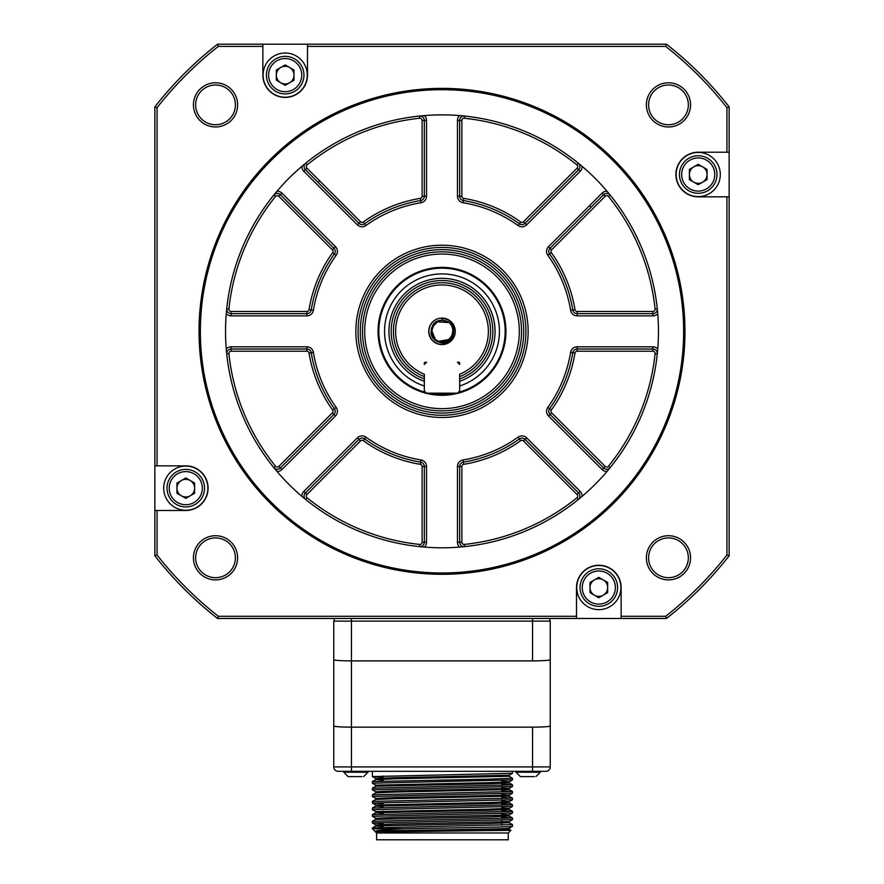 <?xml version="1.0" encoding="UTF-8"?>
<svg xmlns="http://www.w3.org/2000/svg" width="884" height="884" viewBox="0 0 884 884"><rect width="100%" height="100%" fill="white"/><g stroke="black" fill="none" stroke-linecap="round" stroke-linejoin="round"><path stroke-width="1.33" d="M383.137 814.098L383.137 811.136M383.137 792.362L383.137 791.257M383.137 780.959L383.137 775.964M376.617 832.982L508.267 832.982L508.267 839.8L376.617 839.8L376.617 832.982L372.396 828.761L404.087 828.761C447.624 827.921 514.974 827.092 512.488 826.264L512.488 824.628L372.44 827.91L375.788 825.965L489.902 823.501L509.118 822.684L509.118 821.579L394.982 824.065L375.766 824.894L375.766 825.999L383.137 826.496M399.248 831.7L375.192 831.535C369.821 830.43 513.096 829.325 509.118 828.209L509.118 829.314C511.991 830.109 439.193 830.905 399.248 831.7L510.908 830.341L509.129 829.314L509.118 828.253M508.267 832.982L510.908 830.341M375.181 831.535L375.181 831.524C374.562 830.584 384.197 829.667 404.087 828.761M509.096 828.231L512.488 826.264M534.212 776.627L520.411 776.627L515.991 772.207L515.991 771.323M361.932 776.627L348.13 776.627L343.71 772.207L343.71 771.323M501.747 815.556L509.118 816.054L489.902 816.882L375.788 819.346L372.418 821.291L512.488 817.998L512.488 819.634M509.096 816.031L512.466 817.976L501.747 817.402M501.747 808.926L509.118 809.435L489.902 810.252L375.788 812.716L372.418 814.661L512.488 811.368L512.488 813.004M509.096 809.401L512.466 811.346L501.747 810.783M501.747 802.296L509.118 802.805L489.902 803.622L375.788 806.086L372.418 808.031L512.488 804.749L512.488 806.385M509.096 802.771L512.466 804.716L501.747 804.153M501.747 797.523L512.466 798.097L509.096 796.153L396.231 798.639L375.788 799.467L372.418 801.412L512.488 798.119L512.488 799.755M501.747 787.942L509.118 788.451L509.118 789.556L396.231 792.02L375.788 792.837L372.418 794.782L512.488 791.489L512.488 793.125M509.096 789.523L512.466 791.467L501.747 790.904M501.747 782.417L509.118 782.926L489.902 783.743L375.788 786.207L372.418 788.152L512.488 784.87L512.488 786.506M509.096 782.893L512.466 784.837L501.747 784.274M375.788 779.589L372.418 781.533L492.255 779.069L512.488 778.24L509.118 776.296L396.231 778.76L375.788 779.589L383.137 780.119M375.788 786.207L375.766 785.136L372.418 783.213M375.788 806.086L383.137 806.617M501.747 807.821L509.096 808.352L488.653 809.169L375.766 811.634L375.766 812.739L383.137 813.247M501.747 822.175L509.118 822.684M372.396 788.185L372.396 789.821L512.466 786.528L509.096 788.473L394.982 790.937L375.766 791.755L375.766 792.86M372.396 794.804L372.396 796.44L512.466 793.158L509.096 795.103L394.982 797.567L375.766 798.385L375.766 799.49M383.137 803.666L372.418 803.092L375.788 805.037L488.653 802.55L509.096 801.722L512.466 799.777L372.396 803.07L372.396 801.434M372.396 808.064L372.396 809.7L512.466 806.407L509.096 808.352M372.396 814.683L372.396 816.319L512.466 813.037L509.096 814.982L394.982 817.446L375.766 818.264L375.766 819.369M383.137 823.545L372.418 822.971L375.788 824.916M372.396 821.313L372.396 822.949L512.466 819.656L509.096 821.601M509.118 776.296L509.118 775.224L512.4 773.301M372.396 771.323L372.396 776.561L512.466 773.279L509.096 775.224L394.982 777.688L375.766 778.506L383.137 779.014M501.747 781.312L509.096 781.843L488.653 782.671L375.766 785.136M372.418 789.843L375.788 791.788L383.137 792.263M501.747 794.572L509.096 795.103M501.747 801.191L509.096 801.722M501.747 814.451L509.096 814.982M512.488 779.876L512.488 778.24L509.107 776.251L509.129 775.169M372.396 781.555L372.396 783.191L512.466 779.898L509.096 781.843M375.788 778.528L372.418 776.594L383.137 777.158M540.29 771.323L540.29 772.207L515.991 772.207M368.009 771.323L368.009 772.207L343.71 772.207M512.488 771.323L512.488 773.246M693.796 166.866A8.84 8.84 0 0 0 693.796 182.17A8.84 8.84 0 0 0 707.056 174.513A8.84 8.84 0 0 0 693.796 166.866M280.758 67.471A8.84 8.84 0 0 0 280.758 82.776A8.84 8.84 0 0 0 294.007 75.118A8.84 8.84 0 0 0 280.758 67.471M181.364 480.509A8.84 8.84 0 0 0 181.364 495.813A8.84 8.84 0 0 0 194.613 488.167A8.84 8.84 0 0 0 181.364 480.509M594.402 579.904A8.84 8.84 0 0 0 594.402 595.208A8.84 8.84 0 0 0 607.662 587.562A8.84 8.84 0 0 0 594.402 579.904M689.387 179.618L698.216 184.723L707.056 179.618L707.056 169.419L698.216 164.313L689.387 169.419L689.387 179.618M276.338 80.223L285.178 85.328L294.007 80.223L294.007 70.024L285.178 64.919L276.338 70.024L276.338 80.223M176.944 493.261L185.784 498.366L194.613 493.261L194.613 483.062L185.784 477.957L176.944 483.062L176.944 493.261M589.993 592.656L598.822 597.761L607.662 592.656L607.662 582.457L598.822 577.351L589.993 582.457L589.993 592.656M351.445 771.323L545.815 771.323A4.42 4.42 0 0 0 550.235 766.914L550.235 659.718C549.108 660.425 543.218 660.812 532.555 660.889L351.445 660.889C340.705 660.823 334.815 660.425 333.765 659.718L333.765 725.985C334.815 726.692 340.705 727.079 351.445 727.156L351.445 771.323L338.185 771.323A4.42 4.42 0 0 1 333.765 766.914L333.765 725.985L333.765 766.914L532.555 766.914L532.555 727.156L351.445 727.156L351.445 621.132L333.765 621.132L333.765 659.718M681.652 174.513A16.564 16.564 0 0 0 698.216 191.088A16.564 16.564 0 0 0 714.78 174.513A16.564 16.564 0 0 0 698.216 157.949A16.564 16.564 0 0 0 681.652 174.513M268.614 75.118A16.564 16.564 0 0 0 285.178 91.693A16.564 16.564 0 0 0 301.742 75.118A16.564 16.564 0 0 0 285.178 58.554A16.564 16.564 0 0 0 268.614 75.118M169.22 488.167A16.564 16.564 0 0 0 185.784 504.731A16.564 16.564 0 0 0 202.348 488.167A16.564 16.564 0 0 0 185.784 471.603A16.564 16.564 0 0 0 169.22 488.167M582.258 587.562A16.564 16.564 0 0 0 598.822 604.126A16.564 16.564 0 0 0 615.386 587.562A16.564 16.564 0 0 0 598.822 570.998A16.564 16.564 0 0 0 582.258 587.562M679.442 174.513A18.774 18.774 0 0 0 698.216 193.298A18.774 18.774 0 0 0 716.99 174.513A18.774 18.774 0 0 0 698.216 155.739A18.774 18.774 0 0 0 679.442 174.513M266.404 75.118A18.774 18.774 0 0 0 285.178 93.903A18.774 18.774 0 0 0 303.952 75.118A18.774 18.774 0 0 0 285.178 56.344A18.774 18.774 0 0 0 266.404 75.118M167.01 488.167A18.774 18.774 0 0 0 185.784 506.941A18.774 18.774 0 0 0 204.558 488.167A18.774 18.774 0 0 0 185.784 469.393A18.774 18.774 0 0 0 167.01 488.167M580.048 587.562A18.774 18.774 0 0 0 598.822 606.336A18.774 18.774 0 0 0 617.596 587.562A18.774 18.774 0 0 0 598.822 568.788A18.774 18.774 0 0 0 580.048 587.562M532.555 727.156C543.218 727.079 549.108 726.692 550.235 725.985M550.235 659.718L550.235 621.132L351.445 621.132L351.445 618.48M532.555 771.323L532.555 766.914L550.235 766.914L550.235 621.132M720.305 174.513A22.089 22.089 0 0 0 687.177 155.385A22.089 22.089 0 0 0 687.177 193.651A22.089 22.089 0 0 0 720.305 174.513M307.267 75.118A22.089 22.089 0 0 0 274.128 55.99A22.089 22.089 0 0 0 274.128 94.256A22.089 22.089 0 0 0 307.267 75.118M207.873 488.167A22.089 22.089 0 0 0 174.734 469.039A22.089 22.089 0 0 0 174.734 507.294A22.089 22.089 0 0 0 207.873 488.167M620.911 587.562A22.089 22.089 0 0 0 587.783 568.434A22.089 22.089 0 0 0 587.783 606.689A22.089 22.089 0 0 0 620.911 587.562M598.822 565.473A22.089 22.089 0 0 0 576.733 587.562A22.089 22.089 0 0 0 598.822 609.651M549.793 621.132L549.793 618.48M334.207 621.132L334.207 618.48M154.855 510.477L154.855 106.898A364.451 364.451 0 0 1 217.563 44.2L666.437 44.2A364.451 364.451 0 0 1 729.145 106.898L729.145 555.782A364.451 364.451 0 0 1 666.437 618.48L217.563 618.48A364.451 364.451 0 0 1 154.855 555.782L154.855 510.477L185.784 510.477A22.31 22.31 0 0 0 208.094 488.167A22.31 22.31 0 0 0 185.784 465.857L157.065 465.857L157.065 107.66A362.241 362.241 0 0 1 218.326 46.41L262.868 46.41L262.868 75.118A22.31 22.31 0 0 0 285.178 97.428A22.31 22.31 0 0 0 307.488 75.118L307.488 46.41L665.674 46.41A362.241 362.241 0 0 1 726.935 107.66L726.935 152.214L698.216 152.214A22.31 22.31 0 0 0 675.906 174.513A22.31 22.31 0 0 0 698.216 196.823L726.935 196.823L726.935 555.019A362.241 362.241 0 0 1 665.674 616.27L621.132 616.27L621.132 618.48M648.591 104.876A19.879 19.879 0 0 0 668.47 124.755A19.879 19.879 0 0 0 688.349 104.876A19.879 19.879 0 0 0 668.47 84.997A19.879 19.879 0 0 0 648.591 104.876M648.591 557.804A19.879 19.879 0 0 0 668.47 577.683A19.879 19.879 0 0 0 688.349 557.804A19.879 19.879 0 0 0 668.47 537.925A19.879 19.879 0 0 0 648.591 557.804M195.651 104.876A19.879 19.879 0 0 0 215.53 124.755A19.879 19.879 0 0 0 235.409 104.876A19.879 19.879 0 0 0 215.53 84.997A19.879 19.879 0 0 0 195.651 104.876M195.651 557.804A19.879 19.879 0 0 0 215.53 577.683A19.879 19.879 0 0 0 235.409 557.804A19.879 19.879 0 0 0 215.53 537.925A19.879 19.879 0 0 0 195.651 557.804M666.437 618.48L665.674 616.27M729.145 555.782L726.935 555.019M729.145 196.823L726.935 196.823M729.145 152.214L726.935 152.214M729.145 106.898L726.935 107.66M666.437 44.2L665.674 46.41M307.488 44.2L307.488 46.41M262.868 44.2L262.868 46.41M217.563 44.2L218.326 46.41M154.855 106.898L157.065 107.66M154.855 465.857L157.065 465.857M154.855 555.782L157.065 555.019L157.065 510.477M217.563 618.48L218.326 616.27A362.241 362.241 0 0 1 157.065 555.019M576.512 618.48L576.512 616.27L218.326 616.27M621.132 616.27L621.132 587.562A22.31 22.31 0 0 0 598.822 565.252A22.31 22.31 0 0 0 576.512 587.562L576.512 616.27M646.381 104.876A22.089 22.089 0 0 0 668.47 126.965A22.089 22.089 0 0 0 690.559 104.876A22.089 22.089 0 0 0 668.47 82.787A22.089 22.089 0 0 0 646.381 104.876M646.381 557.804A22.089 22.089 0 0 0 668.47 579.893A22.089 22.089 0 0 0 690.559 557.804A22.089 22.089 0 0 0 668.47 535.715A22.089 22.089 0 0 0 646.381 557.804M193.441 104.876A22.089 22.089 0 0 0 215.53 126.965A22.089 22.089 0 0 0 237.619 104.876A22.089 22.089 0 0 0 215.53 82.787A22.089 22.089 0 0 0 193.441 104.876M193.441 557.804A22.089 22.089 0 0 0 215.53 579.893A22.089 22.089 0 0 0 237.619 557.804A22.089 22.089 0 0 0 215.53 535.715A22.089 22.089 0 0 0 193.441 557.804M199.033 331.345A242.967 242.967 0 0 1 442 88.378A242.967 242.967 0 0 1 684.967 331.345A242.967 242.967 0 0 1 442 574.302A242.967 242.967 0 0 1 199.033 331.345M652.889 315.875L652.889 311.466L577.153 311.466A2.21 2.21 0 0 1 574.976 309.61A134.733 134.733 0 0 0 551.395 252.68A2.21 2.21 0 0 1 551.627 249.829L605.175 196.281L603.617 194.712L550.058 248.271A4.42 4.42 0 0 0 549.594 253.973A132.523 132.523 0 0 1 572.788 309.964A4.42 4.42 0 0 0 577.153 313.665L652.889 313.665A4.42 4.42 0 0 0 657.287 308.792A216.458 216.458 0 0 0 610.17 195.055A4.42 4.42 0 0 0 603.617 194.712L550.058 248.271L548.5 246.702A6.63 6.63 0 0 0 547.804 255.266A130.313 130.313 0 0 1 570.611 310.317A6.63 6.63 0 0 0 577.153 315.875L652.889 315.875A6.63 6.63 0 0 0 657.74 313.765L657.608 312.207M683.641 331.345A241.641 241.641 0 0 1 321.179 540.61A241.641 241.641 0 0 1 321.179 122.069A241.641 241.641 0 0 1 683.641 331.345M281.952 193.154L278.825 196.281L332.373 249.829L333.942 248.271L280.383 194.712A4.42 4.42 0 0 0 273.83 195.055A216.458 216.458 0 0 0 226.713 308.792A4.42 4.42 0 0 0 231.111 313.665L306.847 313.665A4.42 4.42 0 0 0 311.212 309.964A132.523 132.523 0 0 1 334.406 253.973A4.42 4.42 0 0 0 333.942 248.271L335.5 246.702L281.952 193.154A6.63 6.63 0 0 0 277.012 191.22L276.007 192.403M231.111 346.804L231.111 351.224L306.847 351.224L306.847 349.014L231.111 349.014A4.42 4.42 0 0 0 226.713 353.887L228.912 353.655A214.248 214.248 0 0 0 275.543 466.233A2.21 2.21 0 0 0 278.825 466.409L280.383 467.967L333.942 414.408A4.42 4.42 0 0 0 334.406 408.706A132.523 132.523 0 0 1 311.212 352.716A4.42 4.42 0 0 0 306.847 349.014L306.847 346.804L231.111 346.804A6.63 6.63 0 0 0 226.26 348.915L226.392 350.473M303.809 491.393L306.936 494.521L360.495 440.961L358.926 439.403L305.378 492.952A4.42 4.42 0 0 0 305.72 499.515A216.458 216.458 0 0 0 419.447 546.621A4.42 4.42 0 0 0 424.331 542.235L424.331 466.487A4.42 4.42 0 0 0 420.629 462.133A132.523 132.523 0 0 1 364.628 438.939A4.42 4.42 0 0 0 358.926 439.403L357.368 437.834L303.809 491.393A6.63 6.63 0 0 0 301.875 496.322L303.068 497.327M457.459 542.235L461.879 542.235L461.879 466.487L459.669 466.487L459.669 542.235A4.42 4.42 0 0 0 464.553 546.621A216.458 216.458 0 0 0 578.28 499.515A4.42 4.42 0 0 0 578.622 492.952L525.074 439.403A4.42 4.42 0 0 0 519.372 438.939A132.523 132.523 0 0 1 463.371 462.133A4.42 4.42 0 0 0 459.669 466.487L457.459 466.487L457.459 542.235A6.63 6.63 0 0 0 459.581 547.086L461.128 546.953M602.048 469.526L605.175 466.409L551.627 412.85L550.058 414.408L603.617 467.967A4.42 4.42 0 0 0 610.17 467.625A216.458 216.458 0 0 0 657.287 353.887A4.42 4.42 0 0 0 652.889 349.014L577.153 349.014A4.42 4.42 0 0 0 572.788 352.716A132.523 132.523 0 0 1 549.594 408.706A4.42 4.42 0 0 0 550.058 414.408L548.5 415.977L602.048 469.526A6.63 6.63 0 0 0 606.988 471.459L607.993 470.277M580.191 171.286L577.064 168.159L523.505 221.718L525.074 223.276L578.622 169.728A4.42 4.42 0 0 0 578.28 163.164L576.898 164.888A214.248 214.248 0 0 0 464.321 118.257A2.21 2.21 0 0 0 461.879 120.456L459.669 120.456L459.669 196.193A4.42 4.42 0 0 0 463.371 200.546A132.523 132.523 0 0 1 519.372 223.74A4.42 4.42 0 0 0 525.074 223.276L526.632 224.845L580.191 171.286A6.63 6.63 0 0 0 582.125 166.358L580.932 165.352M426.541 120.456L422.121 120.456L422.121 196.193L424.331 196.193L424.331 120.456A4.42 4.42 0 0 0 419.447 116.058L419.679 118.257A214.248 214.248 0 0 0 307.102 164.888A2.21 2.21 0 0 0 306.936 168.159L305.378 169.728L358.926 223.276A4.42 4.42 0 0 0 364.628 223.74A132.523 132.523 0 0 1 420.629 200.546A4.42 4.42 0 0 0 424.331 196.193L426.541 196.193L426.541 120.456A6.63 6.63 0 0 0 424.419 115.594L422.872 115.727M442 547.804A216.458 216.458 0 0 1 254.537 223.111A216.458 216.458 0 0 1 629.463 223.111A216.458 216.458 0 0 1 442 547.804M307.102 164.888L305.72 163.164A4.42 4.42 0 0 0 305.378 169.728L303.809 171.286L357.368 224.845A6.63 6.63 0 0 0 365.921 225.53A130.313 130.313 0 0 1 420.983 202.734A6.63 6.63 0 0 0 426.541 196.193M464.321 118.257L464.553 116.058A4.42 4.42 0 0 0 459.669 120.456L457.459 120.456L457.459 196.193A6.63 6.63 0 0 0 463.017 202.734A130.313 130.313 0 0 1 518.079 225.53A6.63 6.63 0 0 0 526.632 224.845M275.543 466.233L273.83 467.625A4.42 4.42 0 0 0 280.383 467.967L281.952 469.526L335.5 415.977A6.63 6.63 0 0 0 336.196 407.425A130.313 130.313 0 0 1 313.389 352.362A6.63 6.63 0 0 0 306.847 346.804M306.936 494.521A2.21 2.21 0 0 0 307.102 497.791A214.248 214.248 0 0 0 419.679 544.422L419.834 546.666M461.128 115.727L459.581 115.594A6.63 6.63 0 0 0 457.459 120.456M303.068 165.352L301.875 166.358A6.63 6.63 0 0 0 303.809 171.286M582.125 166.358A216.458 216.458 0 0 1 606.988 191.22A6.63 6.63 0 0 0 602.048 193.154L548.5 246.702M424.419 115.594A216.458 216.458 0 0 1 459.581 115.594M277.012 191.22A216.458 216.458 0 0 1 301.875 166.358M355.854 331.345A86.146 86.146 0 0 1 442 245.2A86.146 86.146 0 0 1 528.146 331.345A86.146 86.146 0 0 1 442 417.48A86.146 86.146 0 0 1 355.854 331.345M525.936 331.345A83.936 83.936 0 0 1 442 415.27A83.936 83.936 0 0 1 358.064 331.345A83.936 83.936 0 0 1 442 247.41A83.936 83.936 0 0 1 525.936 331.345M442 249.62A81.726 81.726 0 0 1 512.775 372.208A81.726 81.726 0 0 1 371.225 372.208A81.726 81.726 0 0 1 442 249.62M442 410.861A79.516 79.516 0 0 1 373.136 291.587A79.516 79.516 0 0 1 510.864 291.587A79.516 79.516 0 0 1 442 410.861M442 254.028A77.306 77.306 0 0 1 519.306 331.345A77.306 77.306 0 0 1 442 408.651A77.306 77.306 0 0 1 364.694 331.345A77.306 77.306 0 0 1 442 254.028M442 267.388A63.957 63.957 0 0 1 497.383 363.313A63.957 63.957 0 0 1 386.617 363.313A63.957 63.957 0 0 1 442 267.388M425.734 392.386A63.173 63.173 0 0 1 442 268.172A63.173 63.173 0 0 1 458.266 392.386M454.873 393.181A63.173 63.173 0 0 1 429.127 393.181M424.331 385.988A57.427 57.427 0 0 1 447.978 274.228A57.427 57.427 0 0 1 459.669 385.988M459.669 381.324A53.007 53.007 0 0 0 442 278.327A53.007 53.007 0 0 0 424.331 381.324A53.007 53.007 0 0 1 447.989 278.67A53.007 53.007 0 0 1 495.007 331.345M441.58 344.583L437.204 343.699L433.381 341.412L430.53 337.986L428.983 333.809L428.895 329.356L430.298 325.124L433.016 321.599L435.779 319.643M438.939 344.23L434.84 342.495L431.547 339.489L429.436 335.566L428.751 331.157M449.978 341.92L446.022 343.964L441.613 344.583L437.248 343.71L433.414 341.434L430.552 338.019L428.983 333.843M446.044 343.964L441.635 344.583L437.26 343.721L433.425 341.445L430.563 338.031M434.873 342.517L431.569 339.522L429.447 335.6L428.751 331.202L429.547 326.815M431.536 330.207L435.514 339.622L438.552 341.279L448.508 339.611L442 341.865C424.121 341.898 432.707 312.781 447.691 322.494L437.458 321.864L432.508 326.815M442.442 320.306L447.912 322.163M448.508 339.611C452.719 336.042 453.857 331.655 451.912 326.472A11.039 11.039 0 0 0 451.901 326.439M431.293 328.649L431.668 335.235L433.547 338.439L436.376 340.848L439.845 342.174L443.558 342.274L447.094 341.136L450.055 338.892L452.111 335.787L452.895 329.555M431.668 335.235L435.116 339.975L438.365 341.765L442.033 342.384L445.691 341.754L448.928 339.942L452.498 334.771M431.226 333.754L433.978 338.937L436.95 341.158L440.497 342.285L444.21 342.163L447.669 340.815L450.497 338.395L452.973 332.627M431.392 334.395L434.442 339.39L437.536 341.445L441.149 342.351L444.84 342.009L448.221 340.462L452.354 335.191M431.072 332.892L433.392 338.263L436.177 340.727L439.624 342.13L443.337 342.307L448.586 340.207M452.652 334.251L451.138 337.544L448.564 340.218L445.249 341.898L441.569 342.373L437.934 341.611L434.751 339.677L431.591 335.014L434.928 339.832L438.144 341.688L441.801 342.384L445.47 341.821L448.752 340.086L451.271 337.345L452.685 334.141M452.851 333.412L450.188 338.749L447.271 341.047L443.746 342.241L440.033 342.207L436.541 340.937L433.668 338.594L431.182 333.533L433.823 338.76L436.74 341.058L440.265 342.252L443.978 342.207L447.47 340.937L450.343 338.572L452.906 333.069M452.807 333.611L451.492 336.992L449.083 339.821L445.868 341.688L442.221 342.384L438.541 341.832L435.259 340.086L432.74 337.356L431.27 333.953L431.381 328.318L431.326 334.174L432.873 337.555L435.447 340.229L438.762 341.898L442.453 342.373L446.088 341.6L449.26 339.666L452.763 333.821M452 336.031L447.834 340.716L444.398 342.119L440.685 342.307L437.116 341.246L434.11 339.069L431.326 334.163L434.276 339.235L437.326 341.346L440.917 342.329L444.619 342.075L448.033 340.594L452.144 335.71M431.049 332.782L433.248 338.086L435.989 340.605L439.392 342.075L443.105 342.329L446.685 341.346L449.735 339.224L452.707 334.053M431.038 332.671L433.116 337.898L435.79 340.473L439.171 342.02L442.873 342.351L446.475 341.434L449.569 339.379L452.785 333.732M431.514 334.793L434.585 339.522L437.713 341.522L441.337 342.362L445.028 341.964L448.376 340.362L452.387 335.102M431.138 333.301L433.514 338.417L436.342 340.826L439.812 342.163L443.525 342.274L447.061 341.158L451.426 337.091M442 320.295C428.154 319.599 427.513 342.274 441.37 342.362C454.089 343.788 457.481 323.445 444.939 320.693A11.039 11.039 0 0 0 434.044 323.677C428.265 333.555 430.917 340.031 442 343.091C457.868 344.02 457.702 318.052 442 318.627L442 320.141L442 318.627M442 320.141L444.939 320.693M457.459 393.181L426.541 393.181L424.331 390.982L424.331 374.23A46.388 46.388 0 0 1 442 284.957A46.388 46.388 0 0 1 459.669 374.23L459.669 390.982L457.459 393.181M442 344.594A13.249 13.249 0 0 0 453.481 324.715A13.249 13.249 0 0 0 430.519 324.715A13.249 13.249 0 0 0 442 344.594M459.669 363.147A0.884 0.884 0 0 0 458.785 362.263L457.459 362.263L459.669 364.473L459.669 363.147L458.343 363.147M425.215 362.263A0.884 0.884 0 0 0 424.331 363.147L424.331 364.473L426.541 362.263L425.215 362.263M459.669 376.617L460.431 376.308A48.598 48.598 0 0 0 442 282.747A48.598 48.598 0 0 0 423.569 376.308L424.331 375.788L423.569 376.308L424.331 376.617M460.431 376.308L459.669 375.799L460.431 376.308M424.331 376.606A48.598 48.598 0 0 1 442 282.747A48.598 48.598 0 0 0 423.569 376.308M459.669 378.971A50.797 50.797 0 0 0 442 280.537A50.797 50.797 0 0 0 424.331 378.971M591.031 207.298A193.905 193.905 0 0 0 589.606 205.596A193.905 193.905 0 0 1 591.031 207.298M319.665 180.888A193.905 193.905 0 0 0 317.953 182.303A193.905 193.905 0 0 1 319.665 180.888M532.555 660.889L532.555 618.48M332.373 249.829A2.21 2.21 0 0 1 332.605 252.68L336.196 255.266A6.63 6.63 0 0 0 335.5 246.702M332.605 252.68A134.733 134.733 0 0 0 309.024 309.61L313.389 310.317A130.313 130.313 0 0 1 336.196 255.266M309.024 309.61A2.21 2.21 0 0 1 306.847 311.466L306.847 315.875A6.63 6.63 0 0 0 313.389 310.317M306.847 311.466L231.111 311.466L231.111 315.875L306.847 315.875M306.847 351.224A2.21 2.21 0 0 1 309.024 353.07L313.389 352.362M309.024 353.07A134.733 134.733 0 0 0 332.605 409.999L336.196 407.425M332.605 409.999A2.21 2.21 0 0 1 332.373 412.85L335.5 415.977M332.373 412.85L278.825 466.409M360.495 440.961A2.21 2.21 0 0 1 363.346 440.729L365.921 437.149A6.63 6.63 0 0 0 357.368 437.834M363.346 440.729A134.733 134.733 0 0 0 420.265 464.31L420.983 459.956A130.313 130.313 0 0 1 365.921 437.149M420.265 464.31A2.21 2.21 0 0 1 422.121 466.487L426.541 466.487A6.63 6.63 0 0 0 420.983 459.956M422.121 466.487L422.121 542.235L426.541 542.235L426.541 466.487M461.879 466.487A2.21 2.21 0 0 1 463.735 464.31L463.017 459.956A6.63 6.63 0 0 0 457.459 466.487M463.735 464.31A134.733 134.733 0 0 0 520.654 440.729L518.079 437.149A130.313 130.313 0 0 1 463.017 459.956M520.654 440.729A2.21 2.21 0 0 1 523.505 440.961L526.632 437.834A6.63 6.63 0 0 0 518.079 437.149M523.505 440.961L577.064 494.521L580.191 491.393L526.632 437.834M551.627 412.85A2.21 2.21 0 0 1 551.395 409.999L547.804 407.425A6.63 6.63 0 0 0 548.5 415.977M551.395 409.999A134.733 134.733 0 0 0 574.976 353.07L570.611 352.362A130.313 130.313 0 0 1 547.804 407.425M574.976 353.07A2.21 2.21 0 0 1 577.153 351.224L577.153 346.804A6.63 6.63 0 0 0 570.611 352.362M577.153 351.224L652.889 351.224L652.889 346.804L577.153 346.804M577.153 311.466L577.153 315.875M574.976 309.61L570.611 310.317M551.395 252.68L547.804 255.266M551.627 249.829L550.058 248.271M523.505 221.718A2.21 2.21 0 0 1 520.654 221.95L518.079 225.53M520.654 221.95A134.733 134.733 0 0 0 463.735 198.37L463.017 202.734M463.735 198.37A2.21 2.21 0 0 1 461.879 196.193L457.459 196.193M461.879 196.193L461.879 120.456M422.121 196.193A2.21 2.21 0 0 1 420.265 198.37L420.983 202.734M420.265 198.37A134.733 134.733 0 0 0 363.346 221.95L365.921 225.53M363.346 221.95A2.21 2.21 0 0 1 360.495 221.718L357.368 224.845M360.495 221.718L306.936 168.159M278.825 196.281A2.21 2.21 0 0 0 275.543 196.447A214.248 214.248 0 0 0 228.912 309.024A2.21 2.21 0 0 0 231.111 311.466M228.912 309.024L226.713 308.792M273.83 195.055L275.543 196.447M422.121 120.456A2.21 2.21 0 0 0 419.679 118.257M577.064 168.159A2.21 2.21 0 0 0 576.898 164.888M652.889 311.466A2.21 2.21 0 0 0 655.088 309.024A214.248 214.248 0 0 0 608.457 196.447A2.21 2.21 0 0 0 605.175 196.281M608.457 196.447L610.17 195.055M657.287 308.792L655.088 309.024M652.889 351.224A2.21 2.21 0 0 1 655.088 353.655L657.287 353.887M605.175 466.409A2.21 2.21 0 0 0 608.457 466.233A214.248 214.248 0 0 0 655.088 353.655M610.17 467.625L608.457 466.233M461.879 542.235A2.21 2.21 0 0 0 464.321 544.422A214.248 214.248 0 0 0 576.898 497.791A2.21 2.21 0 0 0 577.064 494.521M576.898 497.791L578.28 499.515M464.553 546.621L464.321 544.422M419.679 544.422A2.21 2.21 0 0 0 422.121 542.235M305.72 499.515L307.102 497.791M231.111 351.224A2.21 2.21 0 0 0 228.912 353.655M226.26 313.765A6.63 6.63 0 0 0 231.111 315.875M277.012 471.459A6.63 6.63 0 0 0 281.952 469.526M424.419 547.086A6.63 6.63 0 0 0 426.541 542.235M582.125 496.322A6.63 6.63 0 0 0 580.191 491.393M657.74 348.915A6.63 6.63 0 0 0 652.889 346.804M603.617 194.712L602.048 193.154M425.657 363.147L424.331 363.147M501.747 780.473L501.747 785.467M501.747 793.721L501.747 798.716M501.747 800.351L501.747 805.346M501.747 808.827L501.747 809.932M501.747 813.6L501.747 818.595M501.747 820.23L501.747 825.225M372.396 827.943L372.396 828.761M510.897 830.319L509.096 829.28M512.466 824.595L509.096 822.65M375.766 779.611L375.766 778.506M509.118 782.926L509.118 781.821M509.118 796.175L509.118 795.07M509.118 802.805L509.118 801.7M375.766 806.12L375.766 805.015M509.118 809.435L509.118 808.33M509.118 816.054L509.118 814.949M540.29 772.207L535.87 776.627M368.009 772.207L363.589 776.627M375.788 798.407L372.418 796.473M375.788 811.667L372.418 809.722M375.788 818.286L372.418 816.352"/></g></svg>
